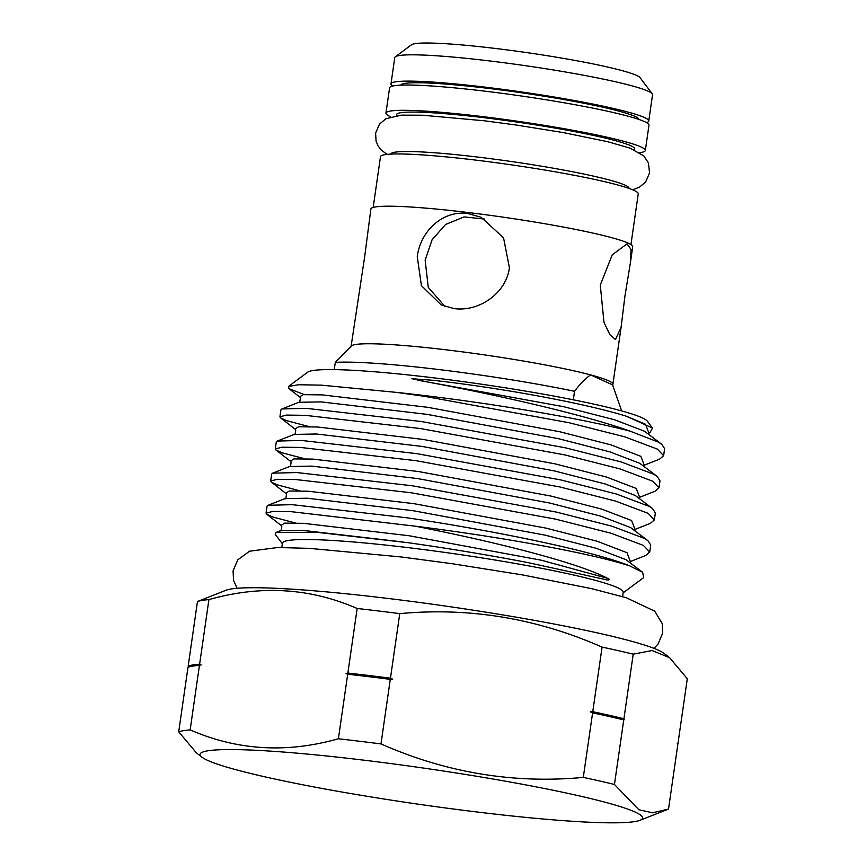 <?xml version="1.0" encoding="UTF-8"?>
<svg xmlns="http://www.w3.org/2000/svg" width="866" height="866" viewBox="0 0 866 866"><rect width="100%" height="100%" fill="white"/><g stroke="black" fill="none" stroke-linecap="round" stroke-linejoin="round"><path stroke-width="1.3" d="M392.731 86.026A130.214 10.619 8.2 0 1 390.988 83.883A130.214 10.619 8.2 0 1 486.605 87.325A130.214 10.619 8.2 0 1 648.753 121.034A130.214 10.619 8.2 0 1 646.469 122.593M648.753 121.034L652.542 94.73A130.214 10.619 -171.8 0 0 652.228 93.809A130.214 10.619 -171.8 0 0 490.394 61.031A130.214 10.619 -171.8 0 0 395.329 56.788A130.214 10.619 -171.8 0 0 394.777 57.589L390.988 83.883M395.329 56.788L411.512 44.761A115.86 9.45 8.2 0 1 496.099 48.539A115.86 9.45 8.2 0 1 640.104 77.702L652.228 93.809M400.817 85.149A120.309 9.818 8.2 0 1 489.128 88.473A120.309 9.818 8.2 0 1 638.956 119.465M390.674 116.791A131.037 10.695 8.2 0 1 390.328 116.639A131.037 10.695 8.2 0 1 385.944 113.1L389.592 87.812A131.037 10.695 8.2 0 1 503.157 93.474A131.037 10.695 8.2 0 1 644.596 121.651A131.037 10.695 8.2 0 1 648.98 125.191L645.332 150.478A131.037 10.695 8.2 0 1 639.758 152.687M385.944 113.1A131.037 10.695 8.2 0 1 499.52 118.761A131.037 10.695 8.2 0 1 640.948 146.939A131.037 10.695 8.2 0 1 645.332 150.478M390.869 154.105L390.869 154.072A120.309 9.818 8.2 0 1 479.223 157.255A120.309 9.818 8.2 0 1 629.041 188.398L629.041 188.398M396.411 115.622L396.552 114.626A120.309 9.818 8.2 0 1 484.906 117.808A120.309 9.818 8.2 0 1 634.724 148.952L634.583 149.937M624.906 296.269L621.095 327.294L615.445 339.548L609.902 334.731L603.992 322.412L600.279 285.066L612.23 254.853L627.006 243.866L631.043 249.43L630.318 263.296L624.906 296.269M351.131 346.108L364.694 256.585L370.886 209.009A132.26 10.793 8.2 0 1 468.008 212.506A132.26 10.793 8.2 0 1 632.71 246.745L630.318 263.296M467.856 213.523L481.15 217.279L503.547 237.825L509.414 267.681C506.209 293.39 478.833 312.041 454.152 308.599L441.249 305.005L421.417 285.628L417.25 256.542C420.551 230.811 442.991 210.027 467.856 213.523M573.324 399.821L574.548 391.302A156.053 12.73 8.2 0 0 438.9 369.555A156.053 12.73 8.2 0 0 335.304 362.389L351.683 345.718A132.26 10.793 8.2 0 1 448.177 350.07A132.26 10.793 8.2 0 1 590.612 374.902A132.26 10.793 8.2 0 1 612.89 384.298A132.26 10.793 8.2 0 1 612.576 384.883L621.68 410.928M373.181 207.429L380.488 156.714A130.214 10.619 8.2 0 1 476.105 160.156A130.214 10.619 8.2 0 1 638.253 193.854L630.946 244.58M444.983 306.499L428.269 287.36L425.141 260.136L432.069 239.795L445.611 224.456L464.089 216.901L484.7 219.076M335.304 362.389L334.265 369.62M392.72 679.171A250.177 20.416 -171.8 0 0 369.089 676.205A250.177 20.416 -171.8 0 0 346.064 673.532L347.699 674.213A251.205 20.492 -171.8 0 1 390.285 679.366L392.72 679.171L390.458 678.197A251.205 20.492 8.2 0 0 368.905 675.502A251.205 20.492 8.2 0 0 347.861 673.044L357.171 608.484A251.205 20.492 -171.8 0 1 378.215 610.941A251.205 20.492 -171.8 0 1 399.756 613.626C469.361 607.153 536.801 618.313 602.076 647.108A251.205 20.492 -171.8 0 1 633.219 654.166L652.141 650.528L669.656 657.738L664.027 653.365A223.515 18.24 -171.8 0 0 387.557 598.395A223.515 18.24 -171.8 0 0 226.037 590.244L197.48 601.502L188.182 666.062L188.723 666.928L188.009 667.231A251.205 20.492 -171.8 0 1 199.451 665.326L190.152 729.886A251.205 20.492 -171.8 0 0 178.71 731.792L196.344 752.814L201.973 757.198A223.515 18.24 -171.8 0 0 478.443 812.167A223.515 18.24 -171.8 0 0 639.963 820.308A223.515 18.24 -171.8 0 0 364.24 760.218A223.515 18.24 -171.8 0 0 201.973 757.198M669.656 657.738L687.29 678.76L677.991 743.331L677.277 743.623L677.818 744.489L668.52 809.06L652.542 812.806L638.848 809.742L614.449 784.466A251.205 20.492 -171.8 0 0 583.294 777.408C513.69 783.892 446.261 772.732 380.986 743.926A251.205 20.492 8.2 0 0 359.433 741.242A251.205 20.492 8.2 0 0 338.39 738.774L347.699 674.213M347.861 673.044L346.064 673.532M652.488 428.031L647.292 421.136A172.15 14.051 -171.8 0 0 433.325 377.793A172.15 14.051 -171.8 0 0 307.657 372.185L288.475 386.442L298.705 384.742L321.394 385.154L396.942 392.428A192.653 15.718 -171.8 0 1 425.174 395.643A192.653 15.718 -171.8 0 1 630.058 431.138C584.398 414.814 500.894 395.751 431.106 382.664L411.826 378.734L432.221 380.206C504.196 388.195 587.689 404.043 626.464 416.265L652.488 428.031L649.987 432.643L648.807 433.097M622.589 596.598L623.217 592.279A172.15 14.051 -171.8 0 0 408.839 547.723A172.15 14.051 -171.8 0 0 282.435 543.166L281.807 547.485M623.13 592.842L643.709 577.557L642.615 572.253L629.788 565.92A192.653 15.718 -171.8 0 0 415.16 526.171C492.841 541.402 576.669 562.131 607.51 578.304C611.45 579.733 607.867 580.621 604.998 579.451L527.892 562.586C489.496 555.203 449.649 548.589 408.33 542.733L316.988 532.319L276.178 532.374L275.182 534.225L282.348 543.74M644.174 465.215L659.621 459.132L663.616 455.7L657.359 449.108L624.787 436.843L569.178 422.749L425.065 396.422L396.942 392.428M630.058 431.138L658.366 442.104L661.83 444.355L664.623 448.696L663.616 455.7M279.924 416.795L280.93 409.791L281.926 408.947L306.163 408.33L421.439 421.536L565.552 447.852L621.171 461.946L653.743 474.222L657.197 476.462L659.989 480.803L658.983 487.807L652.737 481.225L620.164 468.95L564.545 454.856L420.432 428.54L305.157 415.334L286.646 415.085L279.924 416.795L280.649 417.91L286.57 420.627L309.227 426.635M639.552 497.333L654.999 491.249L658.983 487.807M275.301 448.913L276.308 441.909L277.293 441.054L301.53 440.448L416.817 453.654L560.93 479.97L616.549 494.064L649.11 506.329L652.574 508.58L655.367 512.921L654.36 519.925L648.104 513.332L615.531 501.068L559.923 486.973L415.81 460.647L300.524 447.451L282.013 447.202L275.301 448.913L276.027 450.028L281.948 452.745L304.594 458.753M634.919 529.44L650.366 523.356L654.36 519.925M270.668 481.02L271.675 474.027L272.671 473.172L296.908 472.555L412.184 485.761L556.297 512.077L611.916 526.182L644.488 538.446L647.941 540.687L650.734 545.039L649.727 552.043L643.481 545.45L610.909 533.185L555.29 519.08L411.177 492.765L295.901 479.558L277.391 479.309L270.668 481.02L271.394 482.135L277.315 484.852L299.972 490.87M630.296 561.558L645.744 555.474L649.727 552.043M415.16 526.171L291.268 511.676L272.758 511.427L266.046 513.137L267.053 506.134L268.038 505.289L292.275 504.672L407.561 517.879C494.54 530.728 594.152 551.252 629.788 565.92M266.046 513.137L266.771 514.252L272.693 516.97L295.338 522.977M304.28 394.593L288.952 388.661L288.475 386.442M624.462 719.603L623.921 718.737A251.205 20.492 8.2 0 0 592.766 711.679L590.331 711.874L592.604 712.848A251.205 20.492 -171.8 0 1 623.747 719.906L624.462 719.603A250.177 20.416 -171.8 0 0 590.331 711.874M623.747 719.906L614.449 784.466M583.294 777.408L592.604 712.848M390.285 679.366L380.986 743.926M338.39 738.774C286.711 753.409 237.295 750.454 190.152 729.886M178.71 731.792L188.009 667.231M199.451 665.326L201.258 664.839A250.177 20.416 -171.8 0 0 188.723 666.928M201.258 664.839L199.624 664.157A251.205 20.492 8.2 0 0 188.182 666.062M197.48 601.502A251.205 20.492 -171.8 0 1 208.923 599.586L199.624 664.157M633.219 654.166L623.921 718.737M592.766 711.679L602.076 647.108M399.756 613.626L390.458 678.197M208.923 599.586C260.601 584.961 310.017 587.917 357.171 608.484M612.576 384.883L590.612 374.902C585.264 378.539 579.917 384.006 574.548 391.302M607.51 578.304L541.488 560.259L409.304 535.773L303.587 523.335L284.687 523.129L281.071 525.391L266.771 514.252M630.361 561.428L626.973 552.66L597.118 541.239L546.11 528.141L413.937 503.666L308.209 491.217L289.32 491.011L285.704 493.274L271.394 482.135M634.984 529.321L631.606 520.553L601.74 509.132L550.744 496.023L418.559 471.548L312.843 459.099L293.942 458.893L290.327 461.167L276.027 450.028M639.617 497.203L636.229 488.435L606.373 477.014L555.366 463.916L423.193 439.441L317.465 426.992L298.575 426.786L294.96 429.049L280.649 417.91M644.239 465.096L640.862 456.328L610.995 444.897L559.999 431.798L427.815 407.323L322.098 394.874L303.197 394.669L299.582 396.931L288.952 388.661M648.872 432.978L645.484 424.21L626.464 416.265M403.026 541.997L302.57 530.338L280.281 530.75C281.353 532.265 282.533 524.244 281.071 525.391M642.615 572.253L625.966 559.674L596.111 548.254L545.104 535.145L412.92 510.669L307.203 498.221L284.914 498.643C285.986 500.147 287.166 492.137 285.704 493.274M647.941 540.687L630.589 527.556L600.733 516.136L549.726 503.038L417.553 478.562L311.825 466.114L289.536 466.525C290.608 468.041 291.788 460.019 290.327 461.167M652.574 508.58L635.222 495.449L605.366 484.018L554.359 470.92L422.175 446.445L316.458 433.996L294.169 434.418C295.241 435.923 296.421 427.912 294.96 429.049M657.197 476.462L639.844 463.332L609.989 451.911L558.981 438.813L426.808 414.327L321.08 401.889L298.792 402.3C299.863 403.805 301.043 395.794 299.582 396.931M661.83 444.355L644.477 431.214L614.622 419.793L563.614 406.695L417.715 380.196M632.581 189.762L639.325 187.283L645.646 181.957L649.565 172.908L648.396 162.84L643.817 155.945L629.983 148.097L607.293 141.613L563.149 132.563L515.909 124.975L484.148 120.764L422.359 115.21L401.326 115.146L385.846 118.772L379.514 124.098L375.606 133.137L376.082 141.19L377.966 145.726L381.332 150.11L387.091 154.386M612.89 384.298L621.095 327.294M639.963 820.308L666.95 809.699M237.1 588.274L233.549 580.415L233.062 570.91L237.771 559.837L249.549 551.209L277.705 547.518L309.162 548.351L400.936 556.925L452.258 563.723L522.891 574.981L591.305 588.588L626.064 597.637L654.707 611.158L662.198 623.542L662.707 633.057L658.03 644.131L653.96 648.342M630.242 562.878L630.47 561.265M634.875 530.761L635.103 529.148M639.498 498.643L639.725 497.041M644.131 466.536L644.358 464.923M648.753 434.418L648.98 432.816M276.178 532.374L280.281 530.75M268.038 505.289L284.914 498.643M272.671 473.172L289.536 466.525M277.293 441.054L294.169 434.418M281.926 408.947L298.792 402.3"/></g></svg>
